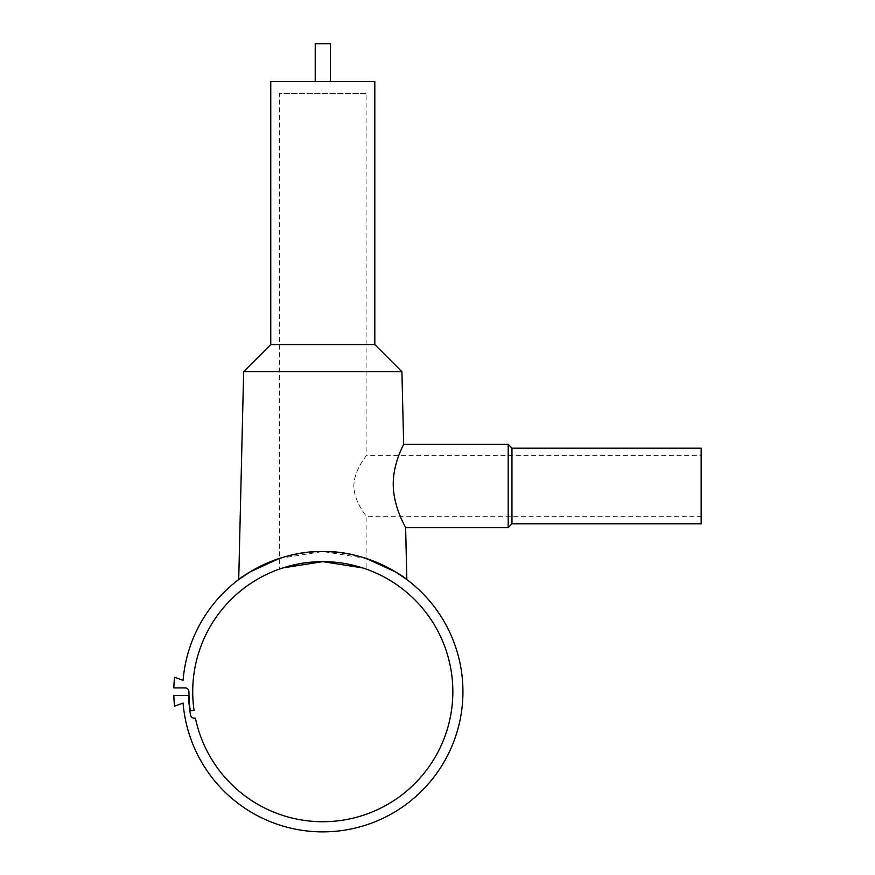 <?xml version="1.0" encoding="UTF-8"?>
<svg xmlns="http://www.w3.org/2000/svg" width="875" height="875" viewBox="0 0 875 875"><rect width="100%" height="100%" fill="white"/><g stroke="black" fill="none" stroke-linecap="round" stroke-linejoin="round"><path stroke-width="0.66" stroke-dasharray="4.38 3.28" d="M462.481 680.356A140.153 140.153 0 0 0 322.788 551.556A140.153 140.153 0 0 0 183.094 680.356L174.508 677.228A148.98 148.98 0 0 0 173.852 687.925L185.15 687.925A3.784 3.784 0 0 1 188.934 691.709A133.853 133.853 0 0 0 190.28 710.62L194.097 710.62A130.069 130.069 0 0 1 322.788 561.641A130.069 130.069 0 0 1 452.845 691.709A130.069 130.069 0 0 1 195.442 718.189L194.283 718.189A3.784 3.784 0 0 1 190.564 715.072A134.269 134.269 0 0 1 188.562 695.494L173.852 695.494A148.98 148.98 0 0 0 174.508 706.18L183.094 703.062A140.153 140.153 0 0 0 334.13 831.403A140.153 140.153 0 0 0 462.481 680.356M279.431 558.425L322.788 551.556L366.133 558.425M330.345 81.583L315.219 81.583L330.345 81.583M330.345 43.75L315.219 43.75M374.806 344.553L270.758 344.553M374.806 81.583L270.758 81.583M401.92 371.667L243.644 371.667M403.648 444.347C404.086 444.041 392.766 463.127 393.247 485.472C393.706 508.2 406.066 527.844 405.617 527.592M511.962 448.131L511.962 523.808M508.189 444.347L508.189 527.592M701.148 448.131L701.148 523.808M281.553 568.356L279.431 569.078L279.431 93.406L366.133 93.406L366.133 455.7C366.712 455.766 354.244 469.448 353.817 485.964C354.244 502.491 366.712 516.173 366.133 516.239C366.712 516.173 354.244 502.491 353.817 485.964C354.244 469.448 366.712 455.766 366.133 455.7L701.148 455.7L701.148 516.239L366.133 516.239L366.133 569.078L364.011 568.356M366.133 93.406L279.431 93.406M701.148 516.239L701.148 455.7"/><path stroke-width="1.31" d="M462.481 680.356A140.153 140.153 0 0 0 322.788 551.556A140.153 140.153 0 0 0 183.094 680.356L174.508 677.228A148.98 148.98 0 0 0 173.852 687.925L185.15 687.925A3.784 3.784 0 0 1 188.934 691.709A133.853 133.853 0 0 0 190.28 710.62L194.097 710.62A130.069 130.069 0 0 1 322.788 561.641A130.069 130.069 0 0 1 452.845 691.709A130.069 130.069 0 0 1 195.442 718.189L194.283 718.189A3.784 3.784 0 0 1 190.564 715.072A134.269 134.269 0 0 1 188.562 695.494L173.852 695.494A148.98 148.98 0 0 0 174.508 706.18L183.094 703.062A140.153 140.153 0 0 0 334.13 831.403A140.153 140.153 0 0 0 462.481 680.356M366.133 558.425L395.555 571.933L406.842 579.556C407.192 579.13 368.78 550.309 322.788 551.556C276.784 550.309 238.372 579.13 238.722 579.556L250.009 571.933L279.431 558.425M330.345 81.583L330.345 43.75L315.219 43.75L315.219 81.583M406.842 579.556L405.617 527.592L508.189 527.592L511.962 523.808L701.148 523.808L701.148 448.131L511.962 448.131L508.189 444.347L403.648 444.347L401.92 371.667L374.806 344.553L374.806 81.583L270.758 81.583L270.758 344.553L243.644 371.667L238.722 579.556M366.133 569.078L364.011 568.356M362.808 567.952L322.788 561.641L282.756 567.952L322.788 561.641L362.808 567.952M279.431 569.078L281.553 568.356M405.617 527.592C406.066 527.844 393.706 508.2 393.247 485.472C392.766 463.127 404.086 444.041 403.648 444.347M508.189 527.592L508.189 444.347M511.962 523.808L511.962 448.131M243.644 371.667L401.92 371.667M270.758 344.553L374.806 344.553"/></g></svg>

